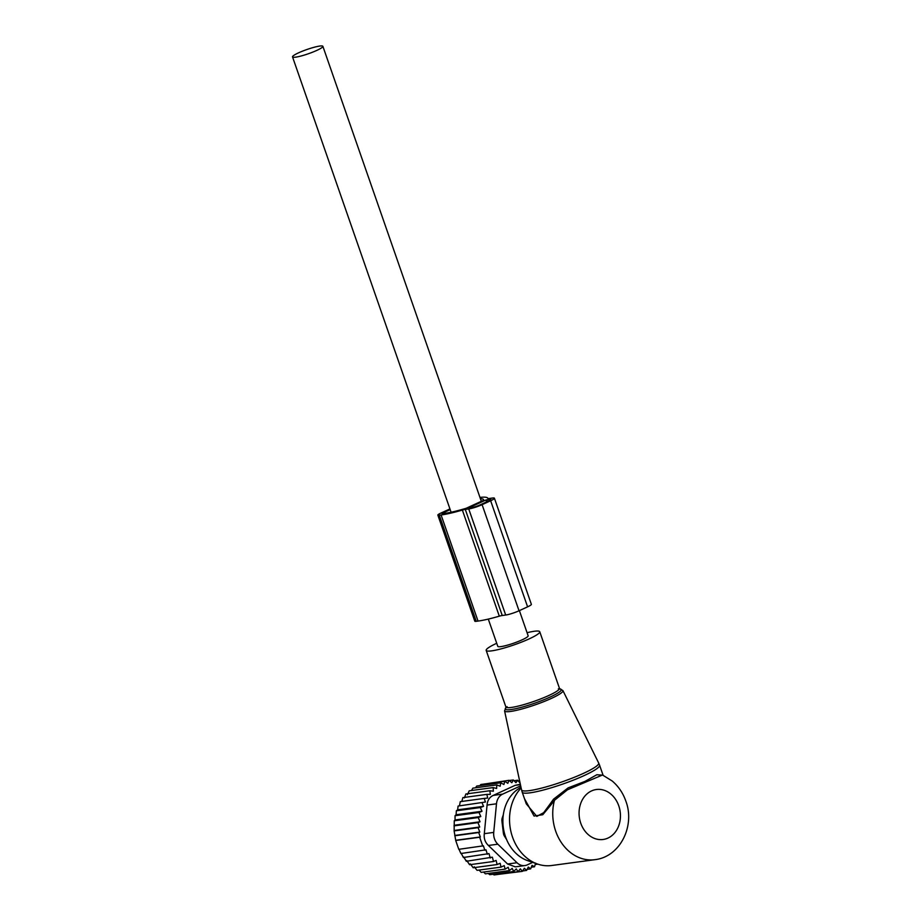 <?xml version="1.0" encoding="UTF-8"?>
<svg xmlns="http://www.w3.org/2000/svg" width="921" height="921" viewBox="0 0 921 921"><rect width="100%" height="100%" fill="white"/><g stroke="black" fill="none" stroke-linecap="round" stroke-linejoin="round"><path stroke-width="1.38" d="M496.718 643.272A28.367 3.96 -19.2 0 0 486.184 650.387A28.367 3.96 -19.2 0 0 501.98 648.626A28.367 3.96 -19.2 0 0 539.752 631.737A28.367 3.96 -19.2 0 0 527.077 632.704M520.964 787.098L518.097 789.055A39.062 31.913 82.3 0 0 505.514 836.752A39.062 31.913 82.3 0 0 527.756 860.675L537.634 864.071A44.127 36.057 82.3 0 0 551.644 865.51L594.851 859.684C620.409 856.841 635.283 825.538 625.808 801.017C622.999 793.016 618.463 786.338 612.2 780.996L602.518 774.998L567.428 789.815L554.465 800.314L553.498 799.198L568.107 787.892L584.973 781.388L596.808 774.757L602.864 775.148M521.148 787.939A44.127 36.057 82.3 0 0 512.502 837.039A44.127 36.057 82.3 0 0 537.634 864.071M594.851 859.684A44.127 36.057 82.3 0 1 555.708 831.214A44.127 36.057 82.3 0 1 554.465 800.314L550.839 805.023L550.056 804.033L543.689 812.656L536.816 816.397L526.271 803.849L522.195 792.141A40.973 5.71 -19.2 0 0 545.025 789.585A40.973 5.71 -19.2 0 0 599.583 765.19L598.662 762.991A40.835 5.699 160.8 0 1 544.323 787.397A40.835 5.699 -19.2 0 1 521.551 789.85L522.195 792.141M550.056 804.033L553.498 799.198M550.839 805.023L542.78 814.728L534.053 816.029L524.475 798.668M474.234 866.776L477.078 870.345L501.036 867.11L500.138 863.288L497.133 864.531L473.175 867.766L470.355 863.91M498.065 874.409L522.357 871.37L524.383 868.238L526.582 870.414L528.297 867.064L530.669 868.871L532.05 865.337L534.548 866.765L535.596 863.092M493.046 874.248L494.093 874.95L518.039 871.715L520.353 868.848L522.357 871.37M488.199 873.453L489.742 874.697L513.688 871.462L516.267 868.894L518.039 871.715M483.548 872.049L485.413 873.833L509.371 870.598L512.191 868.365L513.688 871.462M479.127 870.069L481.176 872.371L505.134 869.136L508.15 867.271L509.371 870.598M466.866 860.628L469.572 864.727L493.529 861.492L496.097 860.433L497.133 864.531M463.781 857.002L466.302 861.285L492.367 857.186L493.529 861.492M461.145 853.168L463.39 857.509L488.982 853.606L490.26 858.05M458.923 849.127L460.903 853.514L485.989 849.818L487.347 854.274M480.29 807.544L456.344 810.779L457.645 809.824L483.571 806.324L480.29 807.544L482.017 811.251L456.114 814.751L455.055 815.73L455.055 819.966L454.272 820.784L454.134 830.903L455.711 840.482L458.785 849.323L483.41 845.823L484.849 850.279M505.134 869.136L504.224 865.625L501.036 867.11M535.193 864.508L537.864 864.151M531.325 867.191L534.548 866.765M527.134 869.355L530.669 868.871M522.633 870.955L526.582 870.414M482.742 846.088L479.657 837.247L455.711 840.482M455.849 840.274L480.336 836.97L478.667 832.538L454.721 835.773M454.962 835.428L479.818 832.077L478.08 827.68L454.134 830.903M454.514 830.408L479.726 827.012L477.918 822.637L453.972 825.872M454.525 825.216L480.037 821.774L478.229 817.549L454.272 820.784M485.436 802.018L458.094 806.059L485.436 802.018L484.239 798.415L487.693 798.035L486.852 794.374L490.34 794.42L489.845 790.748L493.322 791.22L493.184 787.582L496.603 788.48L496.81 784.922L500.149 786.235L500.702 782.815L503.902 784.508L504.789 781.273L507.816 783.334L509.014 780.317L511.846 782.723L513.331 779.972L515.933 782.677L517.671 780.225L520.1 783.115M483.571 806.324L482.04 802.824M482.017 811.251L479.012 812.495L455.055 815.73M455.055 819.966L480.797 816.501L479.012 812.495M480.797 816.501L478.229 817.549M520.699 785.843L502.659 794.121A12.606 10.304 -97.7 0 0 496.488 803.791L493.725 832.411L484.308 833.678L487.071 805.069C487.405 800.441 489.465 797.229 493.242 795.399L515.173 785.325L520.353 784.255M519.732 781.399L518.707 781.538M517.671 780.225L514.045 780.72M513.331 779.972L509.244 780.513M509.014 780.317L484.63 783.99M504.789 781.273L480.831 784.496L479.922 785.613M500.702 782.815L476.744 786.039L475.535 787.8M496.81 784.922L472.864 788.157L471.517 790.506M493.184 787.582L469.226 790.817L467.396 794.719M489.845 790.748L465.888 793.983L464.414 797.92M486.852 794.374L462.895 797.609L461.766 801.535M484.239 798.415L460.281 801.65L459.51 805.518M493.725 832.411A12.606 10.304 82.3 0 0 497.835 844.2L517.015 862.735A12.606 10.304 82.3 0 0 524.866 865.567A12.606 10.304 82.3 0 0 527.284 864.865L532.706 862.378M517.015 862.735L507.598 864.013L488.418 845.466C485.114 842.347 483.744 838.409 484.308 833.678M506.608 839.572L504.432 836.095A6.309 5.146 82.3 0 1 503.373 833.045L501.933 821.141A6.309 5.146 82.3 0 1 502.244 817.94L503.338 814.648M507.598 864.013L515.323 866.857L524.866 865.567M456.114 814.751L456.344 810.779M457.645 809.824L458.094 806.059M480.037 821.774L477.918 822.637M479.726 827.012L478.08 827.68M479.818 832.077L478.667 832.538M480.336 836.97L479.657 837.247M479.968 497.421A45.705 6.378 160.8 0 1 487.808 498.307A45.705 6.378 160.8 0 1 487.831 498.388A6.309 0.875 160.8 0 1 487.831 498.388A6.309 0.875 160.8 0 0 489.039 498.503L492.482 498.031A10.085 1.405 160.8 0 1 494.404 498.203A10.085 1.405 160.8 0 1 490.64 500.748L482.097 504.673A10.085 1.405 160.8 0 1 468.743 508.933L465.289 509.394A6.309 0.875 160.8 0 0 462.365 510.073L499.309 616.172A45.705 6.378 160.8 0 1 478.034 621.076L476.238 621.318A7.564 1.059 -19.2 0 1 474.799 621.191L437.843 515.092A7.564 1.059 -19.2 0 1 440.664 513.181L449.932 508.933M437.843 515.092A7.564 1.059 -19.2 0 0 439.294 515.219L441.09 514.977L478.034 621.076M450.185 509.635L443.185 512.847L442.011 513.63L444.417 513.446A41.284 5.756 160.8 0 0 466.222 508.254L483.663 500.241A41.284 5.756 160.8 0 0 483.64 499.758A41.284 5.756 160.8 0 0 480.417 498.71M499.309 616.172A6.309 0.875 160.8 0 1 502.244 615.504L505.687 615.032A10.085 1.405 160.8 0 0 519.041 610.773L527.595 606.847A10.085 1.405 160.8 0 0 531.359 604.303L494.404 498.203M462.365 510.073A45.705 6.378 160.8 0 1 441.09 514.977M468.824 507.839L485.92 499.999L489.638 499.343A6.309 0.875 160.8 0 1 490.835 499.447A6.309 0.875 160.8 0 1 488.487 501.036L479.933 504.961A6.309 0.875 160.8 0 1 471.587 507.621L468.87 507.989M504.351 832.849A5.042 4.121 82.3 0 0 505.03 835.278M503.35 827.806L502.82 828.532M295.595 57.171A16.071 2.245 -19.2 0 0 312.887 52.071A16.071 2.245 -19.2 0 0 322.88 46.326A16.071 2.245 -19.2 0 0 319.806 46.05A16.071 2.245 -19.2 0 0 302.514 51.15A16.071 2.245 -19.2 0 0 292.521 56.895A16.071 2.245 -19.2 0 0 295.595 57.171M488.303 619.096L497.789 646.346A16.071 2.245 -19.2 0 0 500.863 646.623A16.071 2.245 -19.2 0 0 518.166 641.523A16.071 2.245 -19.2 0 0 528.147 635.778L519.386 610.611M559.841 688.873L562.904 690.543A30.888 4.306 160.8 0 1 521.804 709.009A30.888 4.306 -19.2 0 1 504.57 710.862L521.551 789.85M506.239 707.363A29.633 4.133 -19.2 0 0 521.781 707.213A29.633 4.133 -19.2 0 0 552.496 695.942A29.633 4.133 -19.2 0 0 559.427 688.839M507.103 706.66L505.882 707.788L505.894 706.983A28.367 3.96 -19.2 0 0 521.689 705.21A28.367 3.96 -19.2 0 0 559.461 688.321L539.752 631.737M618.751 805.783A25.212 20.607 82.3 0 0 591.547 790.92A25.212 20.607 82.3 0 0 580.76 823.213A25.212 20.607 82.3 0 0 607.964 838.075A25.212 20.607 82.3 0 0 618.751 805.783M496.488 803.791L487.071 805.069M520.434 784.623L515.173 785.325M502.659 794.121L493.242 795.399M497.835 844.2L488.418 845.466M476.238 621.318L439.294 515.219M443.438 513.573L443.185 512.847M465.289 509.394L502.244 615.504M468.743 508.933L505.687 615.032M482.097 504.673L519.041 610.773M490.64 500.748L527.595 606.847M485.92 499.999L486.587 501.91M489.638 499.343L489.96 500.276M486.749 499.735L487.382 501.542M503.108 830.892L503.868 830.788M562.904 690.543L598.662 762.991M505.928 707.639L504.57 710.862M558.322 688.827L559.968 688.954L559.461 688.321M505.894 706.983L486.184 650.387M603.082 775.24L599.583 765.19M481.349 501.392L322.88 46.326M451.094 512.237L292.521 56.895"/></g></svg>
